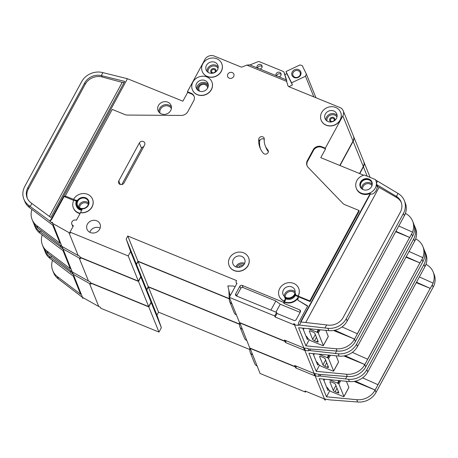 <?xml version="1.0" encoding="UTF-8"?>
<svg xmlns="http://www.w3.org/2000/svg" width="458" height="458" viewBox="0 0 458 458"><rect width="100%" height="100%" fill="white"/><g stroke="black" fill="none" stroke-linecap="round" stroke-linejoin="round"><path stroke-width="0.69" d="M300.528 75.284A4.729 4.242 158 0 1 294.236 77.551A4.729 4.242 158 0 1 292.25 71.895A4.729 4.242 158 0 1 298.542 69.622A4.729 4.242 158 0 1 300.528 75.284M293.166 72.564A3.853 3.452 -22 0 0 292.96 75.393A3.853 3.452 -22 0 0 296.286 77.459A3.853 3.452 -22 0 0 299.904 75.33A3.853 3.452 -22 0 0 300.11 72.501A3.853 3.452 -22 0 0 296.784 70.435A3.853 3.452 -22 0 0 293.166 72.564M288.935 86.636L292.433 84.982L291.563 82.824L305.486 76.228L306.379 74.07L302.223 65.608L299.95 64.95L286.027 71.54L286.897 73.698L284.887 74.654M305.486 76.228L313.81 96.827M306.379 74.07L315.923 97.691M286.897 73.698L292.433 84.982M291.563 82.824L286.027 71.54M320.079 329.789L318.299 333.063L323.342 345.544L322.867 345.641A3.504 1.053 -151.5 0 1 322.266 345.418L311.543 341.027A3.504 1.053 -151.5 0 1 307.896 338.33L307.839 338.187A7.007 2.101 -151.5 0 0 305.915 335.96M323.342 345.544L328.283 336.435L325.815 330.332M318.299 333.063L317.543 332.462A3.504 1.053 -151.5 0 0 316.919 332.182L308.326 328.661M303.242 329.342A7.007 2.101 -151.5 0 0 303.797 328.947A7.007 2.101 -151.5 0 0 303.809 328.231M309.327 331.111L312.7 339.458A1.752 0.527 -151.5 0 0 314.52 340.809L316.97 341.811A1.752 0.527 -151.5 0 0 318.218 341.926A1.752 0.527 -151.5 0 0 318.213 341.72L314.841 333.372A1.752 0.527 -151.5 0 0 313.02 332.027L310.57 331.02A1.752 0.527 -151.5 0 0 309.322 330.905A1.752 0.527 -151.5 0 0 309.327 331.111L309.499 330.796M211.779 70.486A1.906 1.712 158 0 1 215.123 71.849A1.906 1.712 158 0 1 211.779 70.486M330.682 119.183A1.906 1.712 158 0 1 334.019 120.551A1.906 1.712 158 0 1 330.682 119.183M372.114 185.232A5.954 5.341 -22 0 0 371.816 182.685A5.954 5.341 -22 0 0 366.681 179.49A5.954 5.341 -22 0 0 361.087 182.782A5.954 5.341 -22 0 0 360.772 187.15A5.954 5.341 -22 0 0 362.324 189.183M375.257 188.106A10.511 9.423 -22 0 0 375.806 180.406A10.511 9.423 -22 0 0 375.405 179.553L364.373 175.036A10.511 9.423 -22 0 0 356.868 180.578A10.511 9.423 -22 0 0 356.318 188.278A10.511 9.423 -22 0 0 365.375 193.923A10.511 9.423 -22 0 0 375.257 188.106M300.917 321.951L370.448 193.894C372.4 194.593 374.323 193.459 376.218 190.488L377.587 186.366L379.087 187.379L305.721 322.512M375.806 180.406L376.035 180.979A10.511 9.423 158 0 1 376.568 182.948L376.602 185.295L377.272 186.95M370.448 193.894L370.27 193.459A10.511 9.423 158 0 1 356.547 188.856L356.318 188.278M360.343 186.99A6.303 5.651 158 0 1 360.778 182.656A6.303 5.651 158 0 1 366.532 179.175A6.303 5.651 158 0 1 372.016 182.273M360.543 182.084A6.303 5.651 -22 0 0 360.217 186.704A6.303 5.651 -22 0 0 365.65 190.093A6.303 5.651 -22 0 0 371.575 186.601A6.303 5.651 -22 0 0 371.907 181.981A6.303 5.651 -22 0 0 366.474 178.591A6.303 5.651 -22 0 0 360.543 182.084M207.589 88.102A4.465 4.002 -22 0 0 207.331 86.768A4.465 4.002 -22 0 0 203.478 84.369A4.465 4.002 -22 0 0 199.282 86.843A4.465 4.002 -22 0 0 199.047 90.112A4.465 4.002 -22 0 0 199.785 91.257M264.249 139.335A2.805 2.513 -22 0 0 259.926 140.337A2.805 2.513 -22 0 0 259.623 141.333A23.118 20.725 -22 0 0 260.516 148.953M265.245 145.793A17.513 15.704 158 0 0 267.781 149.886A2.805 2.513 158 0 1 268.188 150.539A2.805 2.513 158 0 1 266.917 153.733A2.805 2.513 158 0 1 263.396 153.293A23.118 20.725 158 0 1 260.047 147.888A23.118 20.725 158 0 1 258.753 139.175A2.805 2.513 158 0 1 259.056 138.179A2.805 2.513 158 0 1 261.69 136.627A2.805 2.513 158 0 1 264.106 138.133A2.805 2.513 158 0 1 264.266 139.192A17.513 15.704 158 0 0 265.245 145.793L266.115 147.951A17.513 15.704 -22 0 0 268.336 151.672M80.803 212.174L76.44 220.206A3.326 2.983 -22 0 0 72.015 221.804A3.326 2.983 -22 0 0 71.843 224.243A3.326 2.983 -22 0 0 73.412 225.783L69.982 232.097L128.211 255.948L130.599 251.539L126.19 238.967L127.788 236.03L236.574 280.588L236.254 281.172A1.752 1.569 -22 0 0 236.986 283.267L229.332 297.368L239.511 322.552L284.865 341.124L285.26 340.391M73.08 226.407A3.326 2.983 158 0 1 72.278 225.319L71.843 224.243M211.304 89.545A10.511 9.423 -22 0 0 211.854 81.839A10.511 9.423 -22 0 0 202.797 76.2A10.511 9.423 -22 0 0 192.921 82.011A10.511 9.423 -22 0 0 192.366 89.716A10.511 9.423 -22 0 0 201.428 95.361A10.511 9.423 -22 0 0 211.304 89.545M211.882 81.913A10.511 9.423 158 0 1 211.911 81.988A10.511 9.423 158 0 1 211.361 89.688A10.511 9.423 158 0 1 201.486 95.504A10.511 9.423 158 0 1 192.423 89.86A10.511 9.423 158 0 1 192.394 89.785M221.191 71.334A10.511 9.423 -22 0 0 221.741 63.633A10.511 9.423 -22 0 0 212.684 57.989A10.511 9.423 -22 0 0 202.802 63.805A10.511 9.423 -22 0 0 202.253 71.505A10.511 9.423 -22 0 0 211.315 77.15A10.511 9.423 -22 0 0 221.191 71.334M221.769 63.708A10.511 9.423 158 0 1 221.798 63.777A10.511 9.423 158 0 1 221.248 71.477A10.511 9.423 158 0 1 211.373 77.293A10.511 9.423 158 0 1 202.31 71.648A10.511 9.423 158 0 1 202.281 71.58M248.041 265.417A10.511 9.423 -22 0 0 248.591 257.717A10.511 9.423 -22 0 0 239.534 252.072A10.511 9.423 -22 0 0 229.653 257.888A10.511 9.423 -22 0 0 229.103 265.588A10.511 9.423 -22 0 0 238.166 271.233A10.511 9.423 -22 0 0 248.041 265.417M248.62 257.791A10.511 9.423 158 0 1 248.648 257.86A10.511 9.423 158 0 1 248.099 265.566A10.511 9.423 158 0 1 238.223 271.376A10.511 9.423 158 0 1 229.16 265.737A10.511 9.423 158 0 1 229.132 265.663M233.334 259.394A6.303 5.651 -22 0 0 233.002 264.014A6.303 5.651 -22 0 0 238.435 267.403A6.303 5.651 -22 0 0 244.366 263.911A6.303 5.651 -22 0 0 244.692 259.291A6.303 5.651 -22 0 0 239.259 255.907A6.303 5.651 -22 0 0 233.334 259.394M284.149 301.026L285.025 299.412A1.752 1.569 158 0 0 284.578 297.471A7.007 6.28 158 0 0 295.57 293.504A1.752 1.569 158 0 0 296.435 295.296L298.124 295.983A10.511 9.423 -22 0 0 298.673 288.282A10.511 9.423 -22 0 0 289.616 282.638A10.511 9.423 -22 0 0 279.735 288.454A10.511 9.423 -22 0 0 279.185 296.154A10.511 9.423 -22 0 0 284.149 301.026L284.206 301.175A10.511 9.423 158 0 1 279.243 296.297A10.511 9.423 158 0 1 279.214 296.229M340.088 120.036A10.511 9.423 -22 0 0 340.643 112.33A10.511 9.423 -22 0 0 331.581 106.691A10.511 9.423 -22 0 0 321.705 112.502A10.511 9.423 -22 0 0 321.155 120.208A10.511 9.423 -22 0 0 330.212 125.853A10.511 9.423 -22 0 0 340.088 120.036M340.672 112.405A10.511 9.423 158 0 1 340.7 112.479A10.511 9.423 158 0 1 340.151 120.179A10.511 9.423 158 0 1 330.27 125.996A10.511 9.423 158 0 1 321.213 120.351A10.511 9.423 158 0 1 321.184 120.277M76.961 205.55A6.303 5.651 158 0 1 77.322 200.999A6.303 5.651 158 0 1 83.201 197.513A6.303 5.651 158 0 1 88.652 200.822M77.259 200.856A6.303 5.651 -22 0 0 76.933 205.476A6.303 5.651 -22 0 0 82.366 208.865A6.303 5.651 -22 0 0 88.291 205.373A6.303 5.651 -22 0 0 88.623 200.753A6.303 5.651 -22 0 0 83.19 197.364A6.303 5.651 -22 0 0 77.259 200.856M246.839 65.088L249.839 64.881L278.928 76.795L286.256 79.801L286.645 81.392L246.839 65.088L242.253 66.937A1.752 1.569 -22 0 1 240.925 66.971L214.264 56.053A7.007 6.28 -22 0 0 204.949 59.42L187.408 91.72L191.083 93.226A6.303 5.651 -22 0 1 194.06 96.151A6.303 5.651 -22 0 1 193.728 100.771L187.877 111.552A7.007 6.28 -22 0 1 181.179 115.427L127.427 115.061A7.007 6.28 -22 0 1 124.811 114.546L112.256 109.405L65.213 196.041L73.583 199.35A10.511 9.423 -22 0 1 83.459 193.534A10.511 9.423 -22 0 1 92.522 199.178A10.511 9.423 -22 0 1 81.398 212.678A0.698 0.63 158 0 1 80.877 211.791L82.119 209.501A7.007 6.28 158 0 1 76.28 205.739A7.007 6.28 158 0 1 76.646 200.604A7.007 6.28 158 0 1 76.961 200.077A0.698 0.63 158 0 1 76.062 200.364L76.383 201.154L73.904 200.14A10.511 9.423 -22 0 0 73.354 207.84A10.511 9.423 -22 0 0 80.202 213.279M81.713 210.245A7.007 6.28 158 0 1 76.601 206.529L76.28 205.739M196.596 83.516A6.303 5.651 -22 0 0 196.264 88.142A6.303 5.651 -22 0 0 201.703 91.526A6.303 5.651 -22 0 0 207.629 88.039A6.303 5.651 -22 0 0 207.961 83.413A6.303 5.651 -22 0 0 202.522 80.03A6.303 5.651 -22 0 0 196.596 83.516M100.13 228.107A7.007 6.28 -22 0 0 90.255 231.21A7.007 6.28 -22 0 0 89.791 232.28M87.409 224.157A7.007 6.28 -22 0 0 87.043 229.292A7.007 6.28 -22 0 0 93.077 233.053A7.007 6.28 -22 0 0 99.667 229.177A7.007 6.28 -22 0 0 100.033 224.042A7.007 6.28 -22 0 0 93.993 220.281A7.007 6.28 -22 0 0 87.409 224.157M77.78 201.188A5.782 5.181 -22 0 0 77.476 205.424A5.782 5.181 -22 0 0 82.457 208.527A5.782 5.181 -22 0 0 87.89 205.327A5.782 5.181 -22 0 0 88.194 201.091A5.782 5.181 -22 0 0 83.213 197.988A5.782 5.181 -22 0 0 77.78 201.188M283.416 289.96A6.303 5.651 -22 0 0 283.084 294.58A6.303 5.651 -22 0 0 288.517 297.969A6.303 5.651 -22 0 0 294.448 294.477A6.303 5.651 -22 0 0 294.775 289.857A6.303 5.651 -22 0 0 289.341 286.468A6.303 5.651 -22 0 0 283.416 289.96M206.484 65.311A6.303 5.651 -22 0 0 206.152 69.931A6.303 5.651 -22 0 0 211.585 73.32A6.303 5.651 -22 0 0 217.516 69.828A6.303 5.651 -22 0 0 217.842 65.208A6.303 5.651 -22 0 0 212.409 61.819A6.303 5.651 -22 0 0 206.484 65.311M325.38 114.008A6.303 5.651 -22 0 0 325.048 118.633A6.303 5.651 -22 0 0 330.487 122.017A6.303 5.651 -22 0 0 336.412 118.53A6.303 5.651 -22 0 0 336.745 113.905A6.303 5.651 -22 0 0 331.306 110.521A6.303 5.651 -22 0 0 325.38 114.008M227.838 74.179A3.326 2.983 -22 0 0 227.66 76.618A3.326 2.983 -22 0 0 230.534 78.404A3.326 2.983 -22 0 0 233.66 76.56A3.326 2.983 -22 0 0 233.832 74.122A3.326 2.983 -22 0 0 230.964 72.335A3.326 2.983 -22 0 0 227.838 74.179M279.048 76.847A2.628 2.353 -22 0 0 278.704 72.146A2.628 2.353 -22 0 0 276.157 75.662M276.592 76.108A2.628 2.353 158 0 1 281.126 74.414M260.047 69.066A2.628 2.353 -22 0 0 259.703 64.366A2.628 2.353 -22 0 0 257.161 67.881M257.591 68.328A2.628 2.353 158 0 1 262.125 66.633M158.428 105.523A7.007 6.28 -22 0 0 158.062 110.659A7.007 6.28 -22 0 0 164.101 114.42A7.007 6.28 -22 0 0 170.685 110.544A7.007 6.28 -22 0 0 171.052 105.409A7.007 6.28 -22 0 0 165.012 101.647A7.007 6.28 -22 0 0 158.428 105.523M302.749 328.128L307.37 339.555L307.959 338.468M298.702 288.357A10.511 9.423 158 0 1 298.731 288.425A10.511 9.423 158 0 1 298.181 296.126L309.826 300.895L310.089 301.547L298.444 296.773L297.803 300.127L307.702 305.944L298.605 322.69L298.175 324.922L327.882 328.317A17.513 15.704 -22 0 0 346.265 318.711L347.193 321.012L346.174 322.667A17.513 15.704 158 0 1 328.815 330.624L298.599 327.728L305.921 345.864L309.242 339.744M305.921 345.864L336.138 348.756A17.513 15.704 -22 0 0 353.502 340.792L354.521 339.143L355.448 341.445A17.513 15.704 158 0 1 337.071 351.057L309.07 348.933L307.828 348.813L307.656 348.378L304.41 348.069L304.845 349.151L304.33 349.099L303.425 347.828L284.424 340.048L284.865 341.124M346.265 318.711L403.418 213.439A17.513 15.704 -22 0 0 404.34 200.604L405.267 202.905A17.513 15.704 158 0 1 405.164 214.012A17.513 15.704 158 0 1 404.351 215.747L405.164 214.012M412.492 232.137A17.513 15.704 -22 0 0 412.595 221.042A17.513 15.704 -22 0 0 406.286 213.88L405.41 213.371M376.568 182.948L377.541 181.162L398.031 193.442L396.416 196.413A14.015 12.561 158 0 1 401.088 201.915A14.015 12.561 158 0 1 400.355 212.186L343.202 317.451A14.015 12.561 158 0 1 328.495 325.14L300.528 321.911L370.27 193.459M376.602 185.295L376.917 184.717L396.416 196.413M363.652 175.219L320.783 157.661L325.569 148.85L321.888 147.344A6.303 5.651 158 0 0 313.507 150.373L307.656 161.147A7.007 6.28 158 0 0 307.163 165.956M310.089 301.547L359.198 211.092L358.94 210.445L344.845 204.674A7.007 6.28 -22 0 1 342.727 203.249L308.211 167.456A7.007 6.28 -22 0 1 307.026 165.636A7.007 6.28 -22 0 1 307.392 160.5L313.243 149.726L313.507 150.373M299.418 325.043L301.089 321.968M377.541 181.162L376.138 180.349A1.752 1.569 -22 0 0 375.944 180.252L375.697 180.154M376.917 184.717L377.587 186.366M401.334 202.573A14.015 12.561 -22 0 0 396.565 197.484L379.087 187.379M31.923 209.403A17.513 15.704 -22 0 0 32.152 219.617A17.513 15.704 -22 0 0 36.846 225.714L60.061 243.312L52.733 225.181L29.518 207.577A17.513 15.704 158 0 1 24.824 201.486L23.896 199.184A17.513 15.704 -22 0 0 28.591 205.276L30.211 206.506L31.86 203.472L30.898 202.745A14.015 12.561 158 0 1 27.142 197.873A14.015 12.561 158 0 1 27.875 187.603L84.684 82.978A14.015 12.561 158 0 1 101.287 75.599L102.901 72.633A17.513 15.704 -22 0 0 81.621 81.719L24.812 186.349A17.513 15.704 -22 0 0 23.896 199.184M339.79 165.447L353.021 141.081A7.007 6.28 -22 0 0 353.387 135.946L343.214 110.762A7.007 6.28 -22 0 0 339.905 107.516L288.775 86.659M69.982 232.097L70.423 233.179L68.889 232.549L78.192 255.575L79.721 256.205L80.161 257.281L138.385 281.132L140.778 276.724L136.364 264.151L137.961 261.215L229.246 298.605M286.256 79.801L284.029 72.347A1.752 1.569 -22 0 0 283.159 71.408L259.371 61.67A1.752 1.569 -22 0 0 257.991 61.681L249.942 64.927M288.729 86.551A1.752 1.569 -22 0 1 287.922 85.64L286.645 81.392M284.573 73.686A1.752 1.569 158 0 1 284.67 73.927L286.788 80.997M92.55 199.247A10.511 9.423 158 0 1 92.579 199.322A10.511 9.423 158 0 1 81.455 212.821A0.698 0.63 -22 0 1 80.871 212.375M296.435 295.296L296.755 296.086L298.444 296.773A10.511 9.423 -22 0 1 284.464 301.822L284.641 302.251L284 303.425L299.629 309.826A1.752 1.569 158 0 1 300.368 311.927L296.223 319.558A1.752 1.569 158 0 1 293.893 320.4L277.038 313.495L275.121 317.022L274.685 315.94L229.332 297.368M274.685 315.94L276.603 312.419L277.038 313.495M284.206 301.175L283.565 302.349L242.196 285.403A1.752 1.569 158 0 0 239.866 286.244L235.721 293.881A1.752 1.569 158 0 0 236.46 295.977L276.603 312.419M309.826 300.895L358.94 210.445M325.569 148.85L325.306 148.203L321.63 146.697A6.303 5.651 -22 0 0 313.243 149.726M325.306 148.203L342.847 115.897A7.007 6.28 -22 0 0 343.214 110.762M124.009 182.965A2.977 2.668 158 0 1 121.21 184.614A2.977 2.668 158 0 1 118.639 183.017A2.977 2.668 158 0 1 118.799 180.83L139.369 142.948A2.977 2.668 158 0 1 142.169 141.299A2.977 2.668 158 0 1 144.734 142.896A2.977 2.668 158 0 1 144.579 145.083L124.009 182.965M293.687 323.726A3.504 3.143 -22 0 0 294.671 323.966L293.687 323.726L294.122 324.802L275.121 317.022M298.175 324.922L298.353 325.352L295.107 325.043L294.671 323.966M297.803 300.127L307.564 306.196M284.641 302.251A10.511 9.423 -22 0 0 298.238 297.849M187.408 91.72L187.671 92.373L182.885 101.178L127.45 78.713L50.964 219.582L49.75 220.928L49.922 221.351L51.651 219.451L64.12 196.493L73.749 200.438M65.213 196.041L65.477 196.688L63.943 196.058L50.964 219.582M73.354 207.84L73.526 208.276A10.511 9.423 -22 0 0 80.013 213.634M294.15 323.915L304.33 349.099M78.192 255.575L62.065 246.49L62.317 247.469L61.71 246.261L37.779 228.015A17.513 15.704 158 0 1 33.079 221.924L32.152 219.617M128.211 255.948L138.385 281.132M52.138 222.285L51.972 222.159A3.504 3.143 -22 0 0 52.327 222.388L62.317 247.469M353.496 340.786L354.446 339.04L333.521 330.47M357.32 333.75L409.618 237.427L395.678 231.719M334.781 330.229L354.549 339.086L409.618 237.427M347.193 321.012L405.267 214.058M404.34 200.604A17.513 15.704 -22 0 0 398.031 193.442M412.595 221.042L413.522 223.344A17.513 15.704 158 0 1 412.606 236.179L355.448 341.445M324.951 328.037L326.623 324.962M102.901 72.633L127.45 78.713M101.287 75.599L124.725 81.398L50.838 217.481L31.86 203.472M30.211 206.506L49.75 220.928M51.972 222.159L52.407 223.235L49.922 221.351M412.606 236.179L411.673 233.878L412.595 232.183L409.721 237.473L395.912 231.284M52.327 222.388L52.762 223.47L68.889 232.549M130.599 251.539L140.778 276.724M126.19 238.967L136.364 264.151M127.788 236.03L137.961 261.215M228.886 290.996L229.315 300.042A5.256 4.712 -22 0 0 229.618 301.438A5.256 4.712 -22 0 0 231.937 303.803M229.618 301.438L234.153 312.665A5.256 4.712 -22 0 0 236.471 315.03M235.109 286.731L233.408 286.038L227.855 285.912L230.162 295.839M229.727 294.757L230.563 295.101M191.083 93.226L191.347 93.879A6.303 5.651 158 0 1 194.181 96.483M191.347 93.879L187.671 92.373M49.412 216.428L122.2 82.366L102.231 77.001A14.015 12.561 -22 0 0 85.205 84.272L28.402 188.896A14.015 12.561 -22 0 0 27.423 198.509M122.2 82.366L124.072 82.606M412.595 232.183L398.786 225.994M357.423 333.796L342.029 326.903M63.943 196.058L64.12 196.493M73.583 199.35L76.062 200.364M285.116 298.129L285.437 298.919A1.752 1.569 158 0 1 285.345 300.202L284.464 301.822M295.725 294.769A7.007 6.28 158 0 1 285.265 298.49M296.755 296.086A1.752 1.569 158 0 1 295.931 295.273L295.61 294.483M283.565 302.349L284 303.425M51.479 219.021L51.651 219.451M270.918 310.089L275.859 300.992L243.072 287.561A1.752 1.569 -22 0 0 240.742 288.403L236.597 296.034L235.721 293.881M275.859 300.992L280.233 304.226L300.122 312.373M275.934 312.144L280.233 304.226M143.703 146.686A2.977 2.668 -22 0 0 141.516 148.272L121.822 184.551M243.026 265.606A3.767 3.378 -22 0 0 238.589 267.398M330.373 355.259L328.592 358.534L333.63 371.014L333.161 371.112A3.504 1.053 -151.5 0 1 332.56 370.894L321.831 366.497A3.504 1.053 -151.5 0 1 318.184 363.807L318.127 363.663A7.007 2.101 -151.5 0 0 316.209 361.431M333.63 371.014L338.571 361.906L336.109 355.809M328.592 358.534L327.836 357.933A3.504 1.053 -151.5 0 0 327.212 357.652L318.613 354.131M313.53 354.813A7.007 2.101 -151.5 0 0 314.085 354.418A7.007 2.101 -151.5 0 0 314.102 353.702M319.615 356.582L322.987 364.929A1.752 0.527 -151.5 0 0 324.814 366.28L327.264 367.282A1.752 0.527 -151.5 0 0 328.512 367.396A1.752 0.527 -151.5 0 0 328.506 367.19L325.134 358.843A1.752 0.527 -151.5 0 0 323.308 357.498L320.858 356.49A1.752 0.527 -151.5 0 0 319.61 356.376A1.752 0.527 -151.5 0 0 319.615 356.582L319.787 356.267M340.66 380.73L338.88 384.01L343.924 396.485L343.448 396.588A3.504 1.053 -151.5 0 1 342.847 396.365L332.124 391.974A3.504 1.053 -151.5 0 1 328.478 389.277L328.42 389.134A7.007 2.101 -151.5 0 0 326.497 386.907M343.924 396.485L348.864 387.382L346.397 381.279M338.88 384.01L338.124 383.403A3.504 1.053 -151.5 0 0 337.5 383.123L328.907 379.602M323.823 380.283A7.007 2.101 -151.5 0 0 324.379 379.894A7.007 2.101 -151.5 0 0 324.39 379.172M329.909 382.058L333.281 390.405A1.752 0.527 -151.5 0 0 335.101 391.75L337.552 392.752A1.752 0.527 -151.5 0 0 338.805 392.872A1.752 0.527 -151.5 0 0 338.794 392.661L335.422 384.314A1.752 0.527 -151.5 0 0 333.601 382.968L331.151 381.966A1.752 0.527 -151.5 0 0 329.903 381.846A1.752 0.527 -151.5 0 0 329.909 382.058L330.081 381.743M313.043 353.599L317.657 365.032L318.253 363.938M308.755 348.899L308.469 350.393L338.176 353.794A17.513 15.704 -22 0 0 356.553 344.181L357.486 346.483L356.467 348.137A17.513 15.704 158 0 1 339.103 356.095L308.887 353.204L316.215 371.335L319.535 365.221M316.215 371.335L346.431 374.226A17.513 15.704 -22 0 0 363.789 366.268L364.808 364.614L365.742 366.921A17.513 15.704 158 0 1 347.359 376.528L319.363 374.404L314.698 373.539L315.133 374.621L314.617 374.57L313.719 373.299L294.717 365.518L295.152 366.6L249.799 348.023L239.729 322.644M356.553 344.181L413.711 238.916A17.513 15.704 -22 0 0 414.627 226.075L415.561 228.382A17.513 15.704 158 0 1 415.458 239.482A17.513 15.704 158 0 1 414.639 241.217L415.458 239.482M422.786 257.608A17.513 15.704 -22 0 0 422.883 246.513A17.513 15.704 -22 0 0 416.58 239.351L415.698 238.841M309.711 350.513L310.513 349.036M42.216 234.874A17.513 15.704 -22 0 0 42.439 245.093A17.513 15.704 -22 0 0 47.14 251.184L70.349 268.783L63.027 250.652L39.812 233.053A17.513 15.704 158 0 1 35.117 226.956L34.184 224.655A17.513 15.704 -22 0 0 38.884 230.746L40.504 231.977L41.22 230.66M359.524 173.53L363.314 166.552A7.007 6.28 -22 0 0 363.681 161.422L353.502 136.238A7.007 6.28 -22 0 0 353.444 136.095M295.553 365.862L295.152 366.6M80.385 257.373L80.711 258.65L79.177 258.02L88.48 281.046L90.014 281.676L90.449 282.752L148.673 306.602L151.066 302.2L146.657 289.622L148.249 286.685L239.54 324.075M80.276 257.573L138.499 281.418L140.892 277.016L136.484 264.438L138.076 261.501L229.258 298.845M286.319 340.821L285.414 342.492L284.979 341.416L239.626 322.838M284.979 341.416L285.483 340.483M340.013 165.538L353.135 141.373A7.007 6.28 -22 0 0 353.502 136.238M303.975 349.196A3.504 3.143 -22 0 0 304.959 349.437L303.975 349.196L304.415 350.273L285.414 342.492M308.469 350.393L308.64 350.828L305.394 350.513L304.959 349.437M304.444 349.385L314.617 374.57M88.48 281.046L72.353 271.966L72.604 272.939L72.003 271.731L48.067 253.486A17.513 15.704 158 0 1 43.373 247.394L42.439 245.093M138.499 281.418L148.673 306.602M62.431 247.755L62.265 247.629A3.504 3.143 -22 0 0 62.614 247.858L72.604 272.939M363.789 366.263L364.74 364.511L343.809 355.94M367.608 359.221L419.912 262.898L405.965 257.19M345.074 355.7L364.843 364.557L419.912 262.898M357.486 346.483L415.561 239.528M414.627 226.075A17.513 15.704 -22 0 0 414.003 224.741M422.883 246.513L423.816 248.814A17.513 15.704 158 0 1 422.894 261.65L365.742 366.921M335.245 353.513L336.601 351.011M33.703 223.258A17.513 15.704 -22 0 0 34.184 224.655M60.794 245.568L60.044 246.398L60.21 246.822L61.126 245.82M40.504 231.977L60.044 246.398M62.265 247.629L62.7 248.705L60.21 246.822M422.894 261.65L421.967 259.348L422.883 257.654L420.015 262.944L406.206 256.755M62.614 247.858L63.055 248.94L79.177 258.02M140.892 277.016L151.066 302.2M136.484 264.438L146.657 289.622M138.076 261.501L148.249 286.685M239.46 322.426L239.608 325.512A5.256 4.712 -22 0 0 239.912 326.909A5.256 4.712 -22 0 0 242.225 329.273M239.912 326.909L244.446 338.136A5.256 4.712 -22 0 0 246.759 340.5M422.883 257.654L409.074 251.471M367.711 359.267L352.322 352.374M323.331 379.069L327.951 390.502L328.541 389.409M319.049 374.375L318.757 375.869L348.464 379.264A17.513 15.704 -22 0 0 366.847 369.652L367.774 371.953L366.755 373.608A17.513 15.704 158 0 1 349.397 381.566L319.18 378.674L326.502 396.805L329.823 390.691M326.502 396.805L356.725 399.697A17.513 15.704 -22 0 0 374.083 391.739L375.102 390.09L376.029 392.392A17.513 15.704 158 0 1 357.652 401.998L329.651 399.874L324.991 399.015L325.426 400.092L324.911 400.04L324.006 398.775L305.005 390.989L305.446 392.071L260.092 373.493L250.022 348.114M366.847 369.652L423.999 264.386A17.513 15.704 -22 0 0 424.921 251.551L425.848 253.852A17.513 15.704 158 0 1 425.745 264.953A17.513 15.704 158 0 1 424.932 266.688L425.745 264.953M433.073 283.084A17.513 15.704 -22 0 0 433.176 271.983A17.513 15.704 -22 0 0 426.867 264.821L425.992 264.312M319.999 375.984L320.8 374.507M52.504 260.344A17.513 15.704 -22 0 0 52.733 270.564A17.513 15.704 -22 0 0 57.427 276.655L80.642 294.254L73.314 276.122L50.105 258.524A17.513 15.704 158 0 1 45.405 252.432L44.478 250.125A17.513 15.704 -22 0 0 49.172 256.222L50.792 257.448L51.508 256.131M305.841 391.332L305.446 392.071M90.673 282.844L91.005 284.12L89.47 283.496L98.773 306.522L100.308 307.146L100.743 308.228L158.966 332.073L161.359 327.67L156.945 315.093L158.542 312.156L249.828 349.546M90.564 283.044L148.793 306.889L151.18 302.486L146.772 289.908L148.369 286.971L239.551 324.321M296.612 366.297L295.708 367.963L295.267 366.887L249.913 348.309M295.267 366.887L295.776 365.953M359.748 173.622L363.429 166.844A7.007 6.28 -22 0 0 363.795 161.708A7.007 6.28 -22 0 0 363.732 161.565M314.268 374.667A3.504 3.143 -22 0 0 315.253 374.907L314.268 374.667L314.703 375.749L295.708 367.963M318.757 375.869L318.934 376.299L315.688 375.989L315.253 374.907M314.732 374.856L324.911 400.04M98.773 306.522L82.646 297.437L82.898 298.41L82.291 297.208L58.361 278.956A17.513 15.704 158 0 1 53.66 272.865L52.733 270.564M148.793 306.889L158.966 332.073M72.725 273.226L72.553 273.1A3.504 3.143 -22 0 0 72.908 273.334L82.898 298.41M374.077 391.733L375.028 389.981L354.103 381.417M377.902 384.697L430.199 288.368L416.259 282.66M355.368 381.171L375.136 390.027L430.199 288.368M367.774 371.953L425.854 264.999M424.921 251.551A17.513 15.704 -22 0 0 424.297 250.211M433.176 271.983L434.104 274.285A17.513 15.704 158 0 1 433.188 287.126L376.029 392.392M345.532 378.984L346.889 376.482M43.997 248.734A17.513 15.704 -22 0 0 44.478 250.125M71.087 271.039L70.332 271.869L70.503 272.292L71.419 271.291M50.792 257.448L70.332 271.869M72.553 273.1L72.988 274.182L70.503 272.292M433.188 287.126L432.255 284.819L433.176 283.124L430.308 288.414M72.908 273.334L73.343 274.411L89.47 283.496M151.18 302.486L161.359 327.67M146.772 289.908L156.945 315.093M148.369 286.971L158.542 312.156M249.747 347.897L249.896 350.983A5.256 4.712 -22 0 0 250.2 352.379A5.256 4.712 -22 0 0 252.518 354.75M250.2 352.379L254.734 363.606A5.256 4.712 -22 0 0 257.053 365.971M433.176 283.124L419.368 276.941M430.302 288.414L416.494 282.225M378.005 384.737L362.61 377.844M312.7 339.458L315.339 334.598M314.52 340.809L316.426 337.294M316.97 341.811L317.703 340.46M317.543 332.462L319.049 329.686M316.919 332.182L318.31 329.617M207.01 71.345A6.303 5.651 158 0 1 207.703 68.334A6.303 5.651 158 0 1 218.208 66.816M218.088 68.299A5.427 4.866 -22 0 0 213.336 66.015A5.427 4.866 -22 0 0 208.613 69.003A5.427 4.866 -22 0 0 208.121 72.324M212.272 73.28A2.714 2.433 158 0 1 210.989 69.982A2.714 2.433 158 0 1 215.77 71.866M325.907 120.042A6.303 5.651 158 0 1 326.6 117.03A6.303 5.651 158 0 1 337.105 115.519M336.985 116.996A5.427 4.866 -22 0 0 332.233 114.718A5.427 4.866 -22 0 0 327.516 117.706A5.427 4.866 -22 0 0 327.023 121.021M331.168 121.977A2.714 2.433 158 0 1 329.892 118.679A2.714 2.433 158 0 1 334.666 120.563M158.869 112.044A7.007 6.28 158 0 1 159.619 108.472A7.007 6.28 158 0 1 171.435 106.972M171.372 108.603A6.131 5.496 -22 0 0 166.025 105.764A6.131 5.496 -22 0 0 160.529 109.147A6.131 5.496 -22 0 0 160.048 113.178M361.62 188.524A5.954 5.341 158 0 1 362.278 185.736A5.954 5.341 158 0 1 372.159 184.265M371.993 185.65A5.078 4.551 -22 0 0 367.545 183.618A5.078 4.551 -22 0 0 363.188 186.406A5.078 4.551 -22 0 0 362.702 189.4M284.223 296.297A6.303 5.651 158 0 1 284.928 293.698A6.303 5.651 158 0 1 295.147 291.883M294.963 293.172A5.427 4.866 -22 0 0 285.838 294.374A5.427 4.866 -22 0 0 285.248 297.099M78.593 207.062A5.782 5.181 158 0 1 79.234 204.783A5.782 5.181 158 0 1 88.531 203.049M88.325 204.291A4.906 4.397 -22 0 0 80.144 205.459A4.906 4.397 -22 0 0 79.606 207.812M235.847 266.882A6.303 5.651 158 0 1 236.122 266.304A6.303 5.651 158 0 1 244.641 263.333M244.125 264.318A5.427 4.866 -22 0 0 237.032 266.974A5.427 4.866 -22 0 0 236.906 267.237M196.871 89.236A6.303 5.651 158 0 1 197.524 85.823A6.303 5.651 158 0 1 208.281 84.627M208.224 86.407A5.427 4.866 -22 0 0 203.541 83.488A5.427 4.866 -22 0 0 198.44 86.493A5.427 4.866 -22 0 0 198.154 90.478M284.029 72.347L284.67 73.927M342.847 115.897L353.021 141.081M336.138 348.756L337.071 351.057M327.882 328.317L328.815 330.624M403.418 213.439L404.351 215.747M28.591 205.276L29.518 207.577M36.846 225.714L37.779 228.015M27.875 187.603L28.402 188.896M84.684 82.978L85.205 84.272M101.705 75.696L102.231 77.001M396.038 196.179L396.565 197.484M285.025 299.412L285.345 300.202M242.196 285.403L243.072 287.561M299.629 309.826L300.425 311.801M239.866 286.244L240.742 288.403M321.63 146.697L321.888 147.344M307.392 160.5L307.656 161.147M258.753 139.175L259.623 141.333M267.781 149.886L268.348 151.295M118.799 180.83L120.271 184.477M139.369 142.948L141.516 148.272M322.987 364.929L325.627 360.068M324.814 366.28L326.72 362.77M327.264 367.282L327.997 365.931M327.836 357.933L329.342 355.162M327.212 357.652L328.604 355.087M333.281 390.405L335.92 385.544M335.101 391.75L337.008 388.241M337.552 392.752L338.29 391.401M338.124 383.403L339.63 380.632M337.5 383.123L338.891 380.558M353.135 141.373L363.314 166.552M346.431 374.226L347.359 376.528M338.176 353.794L339.103 356.095M413.711 238.916L414.639 241.217M38.884 230.746L39.812 233.053M47.14 251.184L48.067 253.486M363.429 166.844L367.207 176.198M356.725 399.697L357.652 401.998M348.464 379.264L349.397 381.566M423.999 264.386L424.932 266.688M49.172 256.222L50.105 258.524M57.427 276.655L58.361 278.956M323.342 345.647L328.289 336.538M283.983 72.221L284.624 73.807M236.162 282.454L236.7 283.794M333.745 120.935L332.084 121.605M214.848 72.232L213.188 72.902M333.636 371.117L338.577 362.015M343.924 396.588L348.87 387.485M363.795 161.708L370.133 177.395"/></g></svg>
